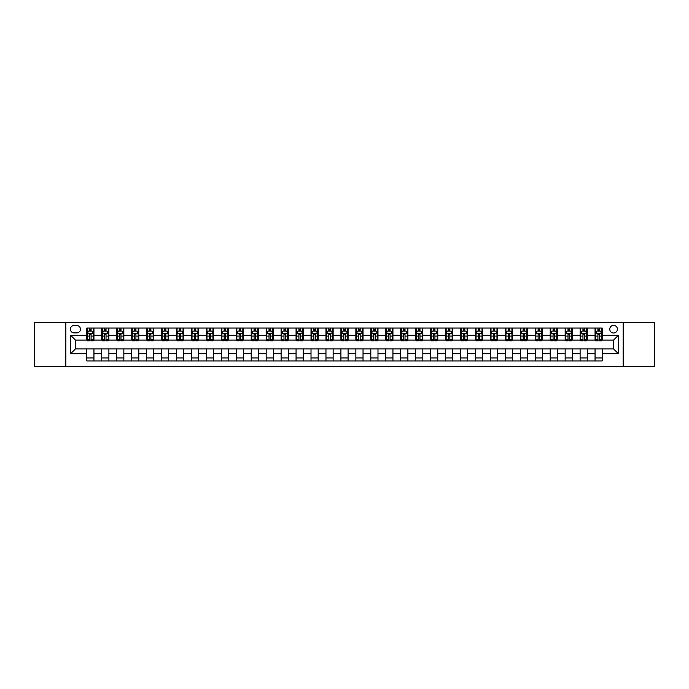 <?xml version="1.0" encoding="UTF-8"?>
<svg xmlns="http://www.w3.org/2000/svg" width="689" height="689" viewBox="0 0 689 689"><rect width="100%" height="100%" fill="white"/><g stroke="black" fill="none" stroke-linecap="round" stroke-linejoin="round"><path stroke-width="1.03" d="M613.589 325.363A3.824 3.824 0 0 0 609.765 329.196A3.824 3.824 0 0 0 613.589 333.02A3.824 3.824 0 0 0 617.413 329.196A3.824 3.824 0 0 0 613.589 325.363M623.157 366.626L654.55 366.626L654.55 322.374L623.157 322.374L623.157 366.626L65.843 366.626L65.843 322.374L34.45 322.374L34.45 366.626L65.843 366.626M74.093 332.899L76.729 332.899A3.703 3.703 0 0 0 80.432 329.196A3.703 3.703 0 0 0 76.729 325.484L74.093 325.484A3.703 3.703 0 0 0 70.39 329.196A3.703 3.703 0 0 0 74.093 332.899M623.157 322.374L65.843 322.374M86.771 353.707L70.631 353.707L70.631 335.293L86.771 335.293L86.771 340.073L75.411 340.073L75.411 348.927L86.771 348.927L86.771 360.941L602.229 360.941L602.229 348.927L613.589 348.927L613.589 340.073L602.229 340.073L602.229 335.293L618.369 335.293L618.369 353.707L602.229 353.707M602.229 335.293L602.229 328.059L86.771 328.059L86.771 335.293M595.055 328.059L595.055 340.073L595.649 340.073M597.923 340.073L599.361 340.073M601.626 340.073L602.229 340.073M595.055 340.073L586.683 340.073M580.104 328.059L580.104 340.073L580.698 340.073M582.972 340.073L584.41 340.073M580.104 340.073L571.732 340.073M565.152 328.059L565.152 340.073L565.747 340.073M568.02 340.073L569.458 340.073M565.152 340.073L556.781 340.073M550.201 328.059L550.201 340.073L550.804 340.073M553.078 340.073L554.507 340.073M550.201 340.073L541.83 340.073M535.258 328.059L535.258 340.073L535.853 340.073M538.126 340.073L539.556 340.073M535.258 340.073L526.878 340.073M520.307 328.059L520.307 340.073L520.901 340.073M523.175 340.073L524.613 340.073M520.307 340.073L511.936 340.073M505.356 328.059L505.356 340.073L505.95 340.073M508.224 340.073L509.662 340.073M505.356 340.073L496.984 340.073M490.404 328.059L490.404 340.073L491.007 340.073M493.272 340.073L494.711 340.073M490.404 340.073L482.033 340.073M475.453 328.059L475.453 340.073L476.056 340.073M478.33 340.073L479.759 340.073M475.453 340.073L467.082 340.073M460.51 328.059L460.51 340.073L461.105 340.073M463.378 340.073L464.817 340.073M460.51 340.073L452.139 340.073M445.559 328.059L445.559 340.073L446.153 340.073M448.427 340.073L449.865 340.073M445.559 340.073L437.188 340.073M430.608 328.059L430.608 340.073L431.211 340.073M433.476 340.073L434.914 340.073M430.608 340.073L422.236 340.073M415.656 328.059L415.656 340.073L416.259 340.073M418.533 340.073L419.963 340.073M415.656 340.073L407.285 340.073M400.714 328.059L400.714 340.073L401.308 340.073M403.582 340.073L405.011 340.073M400.714 340.073L392.334 340.073M385.762 328.059L385.762 340.073L386.357 340.073M388.63 340.073L390.069 340.073M385.762 340.073L377.391 340.073M370.811 328.059L370.811 340.073L371.405 340.073M373.679 340.073L375.117 340.073M370.811 340.073L362.44 340.073M355.86 328.059L355.86 340.073L356.463 340.073M358.728 340.073L360.166 340.073M355.86 340.073L347.489 340.073M340.909 328.059L340.909 340.073L341.511 340.073M343.785 340.073L345.215 340.073M340.909 340.073L332.537 340.073M325.966 328.059L325.966 340.073L326.56 340.073M328.834 340.073L330.272 340.073M325.966 340.073L317.595 340.073M311.015 328.059L311.015 340.073L311.609 340.073M313.883 340.073L315.321 340.073M311.015 340.073L302.643 340.073M296.063 328.059L296.063 340.073L296.666 340.073M298.931 340.073L300.37 340.073M296.063 340.073L287.692 340.073M281.112 328.059L281.112 340.073L281.715 340.073M283.989 340.073L285.418 340.073M281.112 340.073L272.741 340.073M266.169 328.059L266.169 340.073L266.764 340.073M269.037 340.073L270.467 340.073M266.169 340.073L257.789 340.073M251.218 328.059L251.218 340.073L251.812 340.073M254.086 340.073L255.524 340.073M251.218 340.073L242.847 340.073M236.267 328.059L236.267 340.073L236.861 340.073M239.135 340.073L240.573 340.073M236.267 340.073L227.895 340.073M221.315 328.059L221.315 340.073L221.918 340.073M224.183 340.073L225.622 340.073M221.315 340.073L212.944 340.073M206.364 328.059L206.364 340.073L206.967 340.073M209.241 340.073L210.67 340.073M206.364 340.073L197.993 340.073M191.421 328.059L191.421 340.073L192.016 340.073M194.289 340.073L195.728 340.073M191.421 340.073L183.05 340.073M176.47 328.059L176.47 340.073L177.064 340.073M179.338 340.073L180.776 340.073M176.47 340.073L168.099 340.073M161.519 328.059L161.519 340.073L162.122 340.073M164.387 340.073L165.825 340.073M161.519 340.073L153.147 340.073M146.568 328.059L146.568 340.073L147.17 340.073M149.444 340.073L150.874 340.073M146.568 340.073L138.196 340.073M131.625 328.059L131.625 340.073L132.219 340.073M134.493 340.073L135.922 340.073M131.625 340.073L123.253 340.073M116.674 328.059L116.674 340.073L117.268 340.073M119.541 340.073L120.98 340.073M116.674 340.073L108.302 340.073M101.722 328.059L101.722 340.073L102.316 340.073M104.59 340.073L106.028 340.073M101.722 340.073L93.351 340.073M86.771 340.073L87.374 340.073M89.639 340.073L91.077 340.073M86.771 348.927L93.945 348.927L93.945 360.941M602.229 348.927L93.945 348.927M93.945 328.059L93.945 340.073M86.771 331.047L87.374 331.047M89.639 331.047L91.077 331.047M93.351 331.047L93.945 331.047M86.771 357.953L93.945 357.953M101.722 348.927L101.722 360.941M108.896 328.059L108.896 340.073M101.722 331.047L102.316 331.047M104.59 331.047L106.028 331.047M108.302 331.047L108.896 331.047M108.896 348.927L108.896 360.941M101.722 357.953L108.896 357.953M116.674 348.927L116.674 360.941M123.848 348.927L123.848 360.941M116.674 357.953L123.848 357.953M123.848 328.059L123.848 340.073M116.674 331.047L117.268 331.047M119.541 331.047L120.98 331.047M123.253 331.047L123.848 331.047M131.625 348.927L131.625 360.941M138.799 348.927L138.799 360.941M131.625 357.953L138.799 357.953M138.799 328.059L138.799 340.073M131.625 331.047L132.219 331.047M134.493 331.047L135.922 331.047M138.196 331.047L138.799 331.047M146.568 348.927L146.568 360.941M153.742 348.927L153.742 360.941M146.568 357.953L153.742 357.953M153.742 328.059L153.742 340.073M146.568 331.047L147.17 331.047M149.444 331.047L150.874 331.047M153.147 331.047L153.742 331.047M161.519 348.927L161.519 360.941M168.693 348.927L168.693 360.941M161.519 357.953L168.693 357.953M168.693 328.059L168.693 340.073M161.519 331.047L162.122 331.047M164.387 331.047L165.825 331.047M168.099 331.047L168.693 331.047M176.47 348.927L176.47 360.941M183.644 348.927L183.644 360.941M176.47 357.953L183.644 357.953M183.644 328.059L183.644 340.073M176.47 331.047L177.064 331.047M179.338 331.047L180.776 331.047M183.05 331.047L183.644 331.047M191.421 348.927L191.421 360.941M198.596 348.927L198.596 360.941M191.421 357.953L198.596 357.953M198.596 328.059L198.596 340.073M191.421 331.047L192.016 331.047M194.289 331.047L195.728 331.047M197.993 331.047L198.596 331.047M206.364 348.927L206.364 360.941M213.547 348.927L213.547 360.941M206.364 357.953L213.547 357.953M213.547 328.059L213.547 340.073M206.364 331.047L206.967 331.047M209.241 331.047L210.67 331.047M212.944 331.047L213.547 331.047M221.315 348.927L221.315 360.941M228.49 348.927L228.49 360.941M221.315 357.953L228.49 357.953M228.49 328.059L228.49 340.073M221.315 331.047L221.918 331.047M224.183 331.047L225.622 331.047M227.895 331.047L228.49 331.047M236.267 348.927L236.267 360.941M243.441 348.927L243.441 360.941M236.267 357.953L243.441 357.953M243.441 328.059L243.441 340.073M236.267 331.047L236.861 331.047M239.135 331.047L240.573 331.047M242.847 331.047L243.441 331.047M251.218 348.927L251.218 360.941M258.392 348.927L258.392 360.941M251.218 357.953L258.392 357.953M258.392 328.059L258.392 340.073M251.218 331.047L251.812 331.047M254.086 331.047L255.524 331.047M257.789 331.047L258.392 331.047M266.169 348.927L266.169 360.941M273.344 348.927L273.344 360.941M266.169 357.953L273.344 357.953M273.344 328.059L273.344 340.073M266.169 331.047L266.764 331.047M269.037 331.047L270.467 331.047M272.741 331.047L273.344 331.047M281.112 348.927L281.112 360.941M288.286 348.927L288.286 360.941M281.112 357.953L288.286 357.953M288.286 328.059L288.286 340.073M281.112 331.047L281.715 331.047M283.989 331.047L285.418 331.047M287.692 331.047L288.286 331.047M296.063 348.927L296.063 360.941M303.238 348.927L303.238 360.941M296.063 357.953L303.238 357.953M303.238 328.059L303.238 340.073M296.063 331.047L296.666 331.047M298.931 331.047L300.37 331.047M302.643 331.047L303.238 331.047M311.015 348.927L311.015 360.941M318.189 348.927L318.189 360.941M311.015 357.953L318.189 357.953M318.189 328.059L318.189 340.073M311.015 331.047L311.609 331.047M313.883 331.047L315.321 331.047M317.595 331.047L318.189 331.047M325.966 348.927L325.966 360.941M333.14 348.927L333.14 360.941M325.966 357.953L333.14 357.953M333.14 328.059L333.14 340.073M325.966 331.047L326.56 331.047M328.834 331.047L330.272 331.047M332.537 331.047L333.14 331.047M340.909 348.927L340.909 360.941M348.091 348.927L348.091 360.941M340.909 357.953L348.091 357.953M348.091 328.059L348.091 340.073M340.909 331.047L341.511 331.047M343.785 331.047L345.215 331.047M347.489 331.047L348.091 331.047M355.86 348.927L355.86 360.941M363.034 348.927L363.034 360.941M355.86 357.953L363.034 357.953M363.034 328.059L363.034 340.073M355.86 331.047L356.463 331.047M358.728 331.047L360.166 331.047M362.44 331.047L363.034 331.047M370.811 348.927L370.811 360.941M377.985 348.927L377.985 360.941M370.811 357.953L377.985 357.953M377.985 328.059L377.985 340.073M370.811 331.047L371.405 331.047M373.679 331.047L375.117 331.047M377.391 331.047L377.985 331.047M385.762 348.927L385.762 360.941M392.937 348.927L392.937 360.941M385.762 357.953L392.937 357.953M392.937 328.059L392.937 340.073M385.762 331.047L386.357 331.047M388.63 331.047L390.069 331.047M392.334 331.047L392.937 331.047M400.714 348.927L400.714 360.941M407.888 348.927L407.888 360.941M400.714 357.953L407.888 357.953M407.888 328.059L407.888 340.073M400.714 331.047L401.308 331.047M403.582 331.047L405.011 331.047M407.285 331.047L407.888 331.047M415.656 348.927L415.656 360.941M422.831 348.927L422.831 360.941M415.656 357.953L422.831 357.953M422.831 328.059L422.831 340.073M415.656 331.047L416.259 331.047M418.533 331.047L419.963 331.047M422.236 331.047L422.831 331.047M430.608 348.927L430.608 360.941M437.782 348.927L437.782 360.941M430.608 357.953L437.782 357.953M437.782 328.059L437.782 340.073M430.608 331.047L431.211 331.047M433.476 331.047L434.914 331.047M437.188 331.047L437.782 331.047M445.559 348.927L445.559 360.941M452.733 348.927L452.733 360.941M445.559 357.953L452.733 357.953M452.733 328.059L452.733 340.073M445.559 331.047L446.153 331.047M448.427 331.047L449.865 331.047M452.139 331.047L452.733 331.047M460.51 348.927L460.51 360.941M467.685 348.927L467.685 360.941M460.51 357.953L467.685 357.953M467.685 328.059L467.685 340.073M460.51 331.047L461.105 331.047M463.378 331.047L464.817 331.047M467.082 331.047L467.685 331.047M475.453 348.927L475.453 360.941M482.636 348.927L482.636 360.941M475.453 357.953L482.636 357.953M482.636 328.059L482.636 340.073M475.453 331.047L476.056 331.047M478.33 331.047L479.759 331.047M482.033 331.047L482.636 331.047M490.404 348.927L490.404 360.941M497.579 348.927L497.579 360.941M490.404 357.953L497.579 357.953M497.579 328.059L497.579 340.073M490.404 331.047L491.007 331.047M493.272 331.047L494.711 331.047M496.984 331.047L497.579 331.047M505.356 348.927L505.356 360.941M512.53 348.927L512.53 360.941M505.356 357.953L512.53 357.953M512.53 328.059L512.53 340.073M505.356 331.047L505.95 331.047M508.224 331.047L509.662 331.047M511.936 331.047L512.53 331.047M520.307 348.927L520.307 360.941M527.481 348.927L527.481 360.941M520.307 357.953L527.481 357.953M527.481 328.059L527.481 340.073M520.307 331.047L520.901 331.047M523.175 331.047L524.613 331.047M526.878 331.047L527.481 331.047M535.258 348.927L535.258 360.941M542.432 348.927L542.432 360.941M535.258 357.953L542.432 357.953M542.432 328.059L542.432 340.073M535.258 331.047L535.853 331.047M538.126 331.047L539.556 331.047M541.83 331.047L542.432 331.047M550.201 348.927L550.201 360.941M557.375 348.927L557.375 360.941M550.201 357.953L557.375 357.953M557.375 328.059L557.375 340.073M550.201 331.047L550.804 331.047M553.078 331.047L554.507 331.047M556.781 331.047L557.375 331.047M565.152 348.927L565.152 360.941M572.326 348.927L572.326 360.941M565.152 357.953L572.326 357.953M572.326 328.059L572.326 340.073M565.152 331.047L565.747 331.047M568.02 331.047L569.458 331.047M571.732 331.047L572.326 331.047M580.104 348.927L580.104 360.941M587.278 348.927L587.278 360.941M580.104 357.953L587.278 357.953M587.278 328.059L587.278 340.073M580.104 331.047L580.698 331.047M582.972 331.047L584.41 331.047M586.683 331.047L587.278 331.047M595.055 348.927L595.055 360.941M595.055 357.953L602.229 357.953M595.055 331.047L595.649 331.047M597.923 331.047L599.361 331.047M601.626 331.047L602.229 331.047M75.411 340.073L70.631 335.293M75.411 348.927L70.631 353.707M618.369 335.293L613.589 340.073M618.369 353.707L613.589 348.927M91.077 329.609L89.639 329.609M93.351 339.289L91.077 339.289L91.077 340.797L93.351 340.797L93.351 333.493L92.154 331.108L88.571 331.108L87.374 333.493L87.374 340.797L89.639 340.797L89.639 339.289L87.374 339.289M87.374 333.493L87.374 328.059M93.351 333.493L93.351 328.059M89.639 331.108L89.639 328.059M91.077 328.059L91.077 331.108M91.077 339.289L91.077 334.398L89.639 334.398L89.639 339.289M106.028 329.609L104.59 329.609M108.302 339.289L106.028 339.289L106.028 340.797L108.302 340.797L108.302 333.493L107.105 331.108L103.514 331.108L102.316 333.493L102.316 340.797L104.59 340.797L104.59 339.289L102.316 339.289M102.316 333.493L102.316 328.059M108.302 333.493L108.302 328.059M104.59 331.108L104.59 328.059M106.028 328.059L106.028 331.108M106.028 339.289L106.028 334.398L104.59 334.398L104.59 339.289M120.98 329.609L119.541 329.609M123.253 339.289L120.98 339.289L120.98 340.797L123.253 340.797L123.253 333.493L122.056 331.108L118.465 331.108L117.268 333.493L117.268 340.797L119.541 340.797L119.541 339.289L117.268 339.289M117.268 333.493L117.268 328.059M123.253 333.493L123.253 328.059M119.541 331.108L119.541 328.059M120.98 328.059L120.98 331.108M120.98 339.289L120.98 334.398L119.541 334.398L119.541 339.289M135.922 329.609L134.493 329.609M138.196 339.289L135.922 339.289L135.922 340.797L138.196 340.797L138.196 333.493L136.999 331.108L133.416 331.108L132.219 333.493L132.219 340.797L134.493 340.797L134.493 339.289L132.219 339.289M132.219 333.493L132.219 328.059M138.196 333.493L138.196 328.059M134.493 331.108L134.493 328.059M135.922 328.059L135.922 331.108M135.922 339.289L135.922 334.398L134.493 334.398L134.493 339.289M150.874 329.609L149.444 329.609M153.147 339.289L150.874 339.289L150.874 340.797L153.147 340.797L153.147 333.493L151.95 331.108L148.368 331.108L147.17 333.493L147.17 340.797L149.444 340.797L149.444 339.289L147.17 339.289M147.17 333.493L147.17 328.059M153.147 333.493L153.147 328.059M149.444 331.108L149.444 328.059M150.874 328.059L150.874 331.108M150.874 339.289L150.874 334.398L149.444 334.398L149.444 339.289M165.825 329.609L164.387 329.609M168.099 339.289L165.825 339.289L165.825 340.797L168.099 340.797L168.099 333.493L166.902 331.108L163.31 331.108L162.122 333.493L162.122 340.797L164.387 340.797L164.387 339.289L162.122 339.289M162.122 333.493L162.122 328.059M168.099 333.493L168.099 328.059M164.387 331.108L164.387 328.059M165.825 328.059L165.825 331.108M165.825 339.289L165.825 334.398L164.387 334.398L164.387 339.289M180.776 329.609L179.338 329.609M183.05 339.289L180.776 339.289L180.776 340.797L183.05 340.797L183.05 333.493L181.853 331.108L178.262 331.108L177.064 333.493L177.064 340.797L179.338 340.797L179.338 339.289L177.064 339.289M177.064 333.493L177.064 328.059M183.05 333.493L183.05 328.059M179.338 331.108L179.338 328.059M180.776 328.059L180.776 331.108M180.776 339.289L180.776 334.398L179.338 334.398L179.338 339.289M195.728 329.609L194.289 329.609M197.993 339.289L195.728 339.289L195.728 340.797L197.993 340.797L197.993 333.493L196.804 331.108L193.213 331.108L192.016 333.493L192.016 340.797L194.289 340.797L194.289 339.289L192.016 339.289M192.016 333.493L192.016 328.059M197.993 333.493L197.993 328.059M194.289 331.108L194.289 328.059M195.728 328.059L195.728 331.108M195.728 339.289L195.728 334.398L194.289 334.398L194.289 339.289M210.67 329.609L209.241 329.609M212.944 339.289L210.67 339.289L210.67 340.797L212.944 340.797L212.944 333.493L211.747 331.108L208.164 331.108L206.967 333.493L206.967 340.797L209.241 340.797L209.241 339.289L206.967 339.289M206.967 333.493L206.967 328.059M212.944 333.493L212.944 328.059M209.241 331.108L209.241 328.059M210.67 328.059L210.67 331.108M210.67 339.289L210.67 334.398L209.241 334.398L209.241 339.289M225.622 329.609L224.183 329.609M227.895 339.289L225.622 339.289L225.622 340.797L227.895 340.797L227.895 333.493L226.698 331.108L223.107 331.108L221.918 333.493L221.918 340.797L224.183 340.797L224.183 339.289L221.918 339.289M221.918 333.493L221.918 328.059M227.895 333.493L227.895 328.059M224.183 331.108L224.183 328.059M225.622 328.059L225.622 331.108M225.622 339.289L225.622 334.398L224.183 334.398L224.183 339.289M240.573 329.609L239.135 329.609M242.847 339.289L240.573 339.289L240.573 340.797L242.847 340.797L242.847 333.493L241.65 331.108L238.058 331.108L236.861 333.493L236.861 340.797L239.135 340.797L239.135 339.289L236.861 339.289M236.861 333.493L236.861 328.059M242.847 333.493L242.847 328.059M239.135 331.108L239.135 328.059M240.573 328.059L240.573 331.108M240.573 339.289L240.573 334.398L239.135 334.398L239.135 339.289M255.524 329.609L254.086 329.609M257.789 339.289L255.524 339.289L255.524 340.797L257.789 340.797L257.789 333.493L256.601 331.108L253.009 331.108L251.812 333.493L251.812 340.797L254.086 340.797L254.086 339.289L251.812 339.289M251.812 333.493L251.812 328.059M257.789 333.493L257.789 328.059M254.086 331.108L254.086 328.059M255.524 328.059L255.524 331.108M255.524 339.289L255.524 334.398L254.086 334.398L254.086 339.289M270.467 329.609L269.037 329.609M272.741 339.289L270.467 339.289L270.467 340.797L272.741 340.797L272.741 333.493L271.544 331.108L267.961 331.108L266.764 333.493L266.764 340.797L269.037 340.797L269.037 339.289L266.764 339.289M266.764 333.493L266.764 328.059M272.741 333.493L272.741 328.059M269.037 331.108L269.037 328.059M270.467 328.059L270.467 331.108M270.467 339.289L270.467 334.398L269.037 334.398L269.037 339.289M285.418 329.609L283.989 329.609M287.692 339.289L285.418 339.289L285.418 340.797L287.692 340.797L287.692 333.493L286.495 331.108L282.912 331.108L281.715 333.493L281.715 340.797L283.989 340.797L283.989 339.289L281.715 339.289M281.715 333.493L281.715 328.059M287.692 333.493L287.692 328.059M283.989 331.108L283.989 328.059M285.418 328.059L285.418 331.108M285.418 339.289L285.418 334.398L283.989 334.398L283.989 339.289M300.37 329.609L298.931 329.609M302.643 339.289L300.37 339.289L300.37 340.797L302.643 340.797L302.643 333.493L301.446 331.108L297.855 331.108L296.666 333.493L296.666 340.797L298.931 340.797L298.931 339.289L296.666 339.289M296.666 333.493L296.666 328.059M302.643 333.493L302.643 328.059M298.931 331.108L298.931 328.059M300.37 328.059L300.37 331.108M300.37 339.289L300.37 334.398L298.931 334.398L298.931 339.289M315.321 329.609L313.883 329.609M317.595 339.289L315.321 339.289L315.321 340.797L317.595 340.797L317.595 333.493L316.397 331.108L312.806 331.108L311.609 333.493L311.609 340.797L313.883 340.797L313.883 339.289L311.609 339.289M311.609 333.493L311.609 328.059M317.595 333.493L317.595 328.059M313.883 331.108L313.883 328.059M315.321 328.059L315.321 331.108M315.321 339.289L315.321 334.398L313.883 334.398L313.883 339.289M330.272 329.609L328.834 329.609M332.537 339.289L330.272 339.289L330.272 340.797L332.537 340.797L332.537 333.493L331.349 331.108L327.757 331.108L326.56 333.493L326.56 340.797L328.834 340.797L328.834 339.289L326.56 339.289M326.56 333.493L326.56 328.059M332.537 333.493L332.537 328.059M328.834 331.108L328.834 328.059M330.272 328.059L330.272 331.108M330.272 339.289L330.272 334.398L328.834 334.398L328.834 339.289M345.215 329.609L343.785 329.609M347.489 339.289L345.215 339.289L345.215 340.797L347.489 340.797L347.489 333.493L346.291 331.108L342.709 331.108L341.511 333.493L341.511 340.797L343.785 340.797L343.785 339.289L341.511 339.289M341.511 333.493L341.511 328.059M347.489 333.493L347.489 328.059M343.785 331.108L343.785 328.059M345.215 328.059L345.215 331.108M345.215 339.289L345.215 334.398L343.785 334.398L343.785 339.289M360.166 329.609L358.728 329.609M362.44 339.289L360.166 339.289L360.166 340.797L362.44 340.797L362.44 333.493L361.243 331.108L357.651 331.108L356.463 333.493L356.463 340.797L358.728 340.797L358.728 339.289L356.463 339.289M356.463 333.493L356.463 328.059M362.44 333.493L362.44 328.059M358.728 331.108L358.728 328.059M360.166 328.059L360.166 331.108M360.166 339.289L360.166 334.398L358.728 334.398L358.728 339.289M375.117 329.609L373.679 329.609M377.391 339.289L375.117 339.289L375.117 340.797L377.391 340.797L377.391 333.493L376.194 331.108L372.603 331.108L371.405 333.493L371.405 340.797L373.679 340.797L373.679 339.289L371.405 339.289M371.405 333.493L371.405 328.059M377.391 333.493L377.391 328.059M373.679 331.108L373.679 328.059M375.117 328.059L375.117 331.108M375.117 339.289L375.117 334.398L373.679 334.398L373.679 339.289M390.069 329.609L388.63 329.609M392.334 339.289L390.069 339.289L390.069 340.797L392.334 340.797L392.334 333.493L391.145 331.108L387.554 331.108L386.357 333.493L386.357 340.797L388.63 340.797L388.63 339.289L386.357 339.289M386.357 333.493L386.357 328.059M392.334 333.493L392.334 328.059M388.63 331.108L388.63 328.059M390.069 328.059L390.069 331.108M390.069 339.289L390.069 334.398L388.63 334.398L388.63 339.289M405.011 329.609L403.582 329.609M407.285 339.289L405.011 339.289L405.011 340.797L407.285 340.797L407.285 333.493L406.088 331.108L402.505 331.108L401.308 333.493L401.308 340.797L403.582 340.797L403.582 339.289L401.308 339.289M401.308 333.493L401.308 328.059M407.285 333.493L407.285 328.059M403.582 331.108L403.582 328.059M405.011 328.059L405.011 331.108M405.011 339.289L405.011 334.398L403.582 334.398L403.582 339.289M419.963 329.609L418.533 329.609M422.236 339.289L419.963 339.289L419.963 340.797L422.236 340.797L422.236 333.493L421.039 331.108L417.456 331.108L416.259 333.493L416.259 340.797L418.533 340.797L418.533 339.289L416.259 339.289M416.259 333.493L416.259 328.059M422.236 333.493L422.236 328.059M418.533 331.108L418.533 328.059M419.963 328.059L419.963 331.108M419.963 339.289L419.963 334.398L418.533 334.398L418.533 339.289M434.914 329.609L433.476 329.609M437.188 339.289L434.914 339.289L434.914 340.797L437.188 340.797L437.188 333.493L435.991 331.108L432.399 331.108L431.211 333.493L431.211 340.797L433.476 340.797L433.476 339.289L431.211 339.289M431.211 333.493L431.211 328.059M437.188 333.493L437.188 328.059M433.476 331.108L433.476 328.059M434.914 328.059L434.914 331.108M434.914 339.289L434.914 334.398L433.476 334.398L433.476 339.289M449.865 329.609L448.427 329.609M452.139 339.289L449.865 339.289L449.865 340.797L452.139 340.797L452.139 333.493L450.942 331.108L447.35 331.108L446.153 333.493L446.153 340.797L448.427 340.797L448.427 339.289L446.153 339.289M446.153 333.493L446.153 328.059M452.139 333.493L452.139 328.059M448.427 331.108L448.427 328.059M449.865 328.059L449.865 331.108M449.865 339.289L449.865 334.398L448.427 334.398L448.427 339.289M464.817 329.609L463.378 329.609M467.082 339.289L464.817 339.289L464.817 340.797L467.082 340.797L467.082 333.493L465.893 331.108L462.302 331.108L461.105 333.493L461.105 340.797L463.378 340.797L463.378 339.289L461.105 339.289M461.105 333.493L461.105 328.059M467.082 333.493L467.082 328.059M463.378 331.108L463.378 328.059M464.817 328.059L464.817 331.108M464.817 339.289L464.817 334.398L463.378 334.398L463.378 339.289M479.759 329.609L478.33 329.609M482.033 339.289L479.759 339.289L479.759 340.797L482.033 340.797L482.033 333.493L480.836 331.108L477.253 331.108L476.056 333.493L476.056 340.797L478.33 340.797L478.33 339.289L476.056 339.289M476.056 333.493L476.056 328.059M482.033 333.493L482.033 328.059M478.33 331.108L478.33 328.059M479.759 328.059L479.759 331.108M479.759 339.289L479.759 334.398L478.33 334.398L478.33 339.289M494.711 329.609L493.272 329.609M496.984 339.289L494.711 339.289L494.711 340.797L496.984 340.797L496.984 333.493L495.787 331.108L492.196 331.108L491.007 333.493L491.007 340.797L493.272 340.797L493.272 339.289L491.007 339.289M491.007 333.493L491.007 328.059M496.984 333.493L496.984 328.059M493.272 331.108L493.272 328.059M494.711 328.059L494.711 331.108M494.711 339.289L494.711 334.398L493.272 334.398L493.272 339.289M509.662 329.609L508.224 329.609M511.936 339.289L509.662 339.289L509.662 340.797L511.936 340.797L511.936 333.493L510.738 331.108L507.147 331.108L505.95 333.493L505.95 340.797L508.224 340.797L508.224 339.289L505.95 339.289M505.95 333.493L505.95 328.059M511.936 333.493L511.936 328.059M508.224 331.108L508.224 328.059M509.662 328.059L509.662 331.108M509.662 339.289L509.662 334.398L508.224 334.398L508.224 339.289M524.613 329.609L523.175 329.609M526.878 339.289L524.613 339.289L524.613 340.797L526.878 340.797L526.878 333.493L525.69 331.108L522.098 331.108L520.901 333.493L520.901 340.797L523.175 340.797L523.175 339.289L520.901 339.289M520.901 333.493L520.901 328.059M526.878 333.493L526.878 328.059M523.175 331.108L523.175 328.059M524.613 328.059L524.613 331.108M524.613 339.289L524.613 334.398L523.175 334.398L523.175 339.289M539.556 329.609L538.126 329.609M541.83 339.289L539.556 339.289L539.556 340.797L541.83 340.797L541.83 333.493L540.632 331.108L537.05 331.108L535.853 333.493L535.853 340.797L538.126 340.797L538.126 339.289L535.853 339.289M535.853 333.493L535.853 328.059M541.83 333.493L541.83 328.059M538.126 331.108L538.126 328.059M539.556 328.059L539.556 331.108M539.556 339.289L539.556 334.398L538.126 334.398L538.126 339.289M554.507 329.609L553.078 329.609M556.781 339.289L554.507 339.289L554.507 340.797L556.781 340.797L556.781 333.493L555.584 331.108L552.001 331.108L550.804 333.493L550.804 340.797L553.078 340.797L553.078 339.289L550.804 339.289M550.804 333.493L550.804 328.059M556.781 333.493L556.781 328.059M553.078 331.108L553.078 328.059M554.507 328.059L554.507 331.108M554.507 339.289L554.507 334.398L553.078 334.398L553.078 339.289M569.458 329.609L568.02 329.609M571.732 339.289L569.458 339.289L569.458 340.797L571.732 340.797L571.732 333.493L570.535 331.108L566.944 331.108L565.747 333.493L565.747 340.797L568.02 340.797L568.02 339.289L565.747 339.289M565.747 333.493L565.747 328.059M571.732 333.493L571.732 328.059M568.02 331.108L568.02 328.059M569.458 328.059L569.458 331.108M569.458 339.289L569.458 334.398L568.02 334.398L568.02 339.289M584.41 329.609L582.972 329.609M586.683 339.289L584.41 339.289L584.41 340.797L586.683 340.797L586.683 333.493L585.486 331.108L581.895 331.108L580.698 333.493L580.698 340.797L582.972 340.797L582.972 339.289L580.698 339.289M580.698 333.493L580.698 328.059M586.683 333.493L586.683 328.059M582.972 331.108L582.972 328.059M584.41 328.059L584.41 331.108M584.41 339.289L584.41 334.398L582.972 334.398L582.972 339.289M599.361 329.609L597.923 329.609M601.626 339.289L599.361 339.289L599.361 340.797L601.626 340.797L601.626 333.493L600.429 331.108L596.846 331.108L595.649 333.493L595.649 340.797L597.923 340.797L597.923 339.289L595.649 339.289M595.649 333.493L595.649 328.059M601.626 333.493L601.626 328.059M597.923 331.108L597.923 328.059M599.361 328.059L599.361 331.108M599.361 339.289L599.361 334.398L597.923 334.398L597.923 339.289M101.722 353.707L93.945 353.707M101.722 335.293L93.945 335.293M116.674 335.293L108.896 335.293M116.674 353.707L108.896 353.707M131.625 335.293L123.848 335.293M131.625 353.707L123.848 353.707M146.568 335.293L138.799 335.293M146.568 353.707L138.799 353.707M161.519 335.293L153.742 335.293M161.519 353.707L153.742 353.707M176.47 335.293L168.693 335.293M176.47 353.707L168.693 353.707M191.421 335.293L183.644 335.293M191.421 353.707L183.644 353.707M206.364 335.293L198.596 335.293M206.364 353.707L198.596 353.707M221.315 335.293L213.547 335.293M221.315 353.707L213.547 353.707M236.267 335.293L228.49 335.293M236.267 353.707L228.49 353.707M251.218 335.293L243.441 335.293M251.218 353.707L243.441 353.707M266.169 335.293L258.392 335.293M266.169 353.707L258.392 353.707M281.112 335.293L273.344 335.293M281.112 353.707L273.344 353.707M296.063 335.293L288.286 335.293M296.063 353.707L288.286 353.707M311.015 335.293L303.238 335.293M311.015 353.707L303.238 353.707M325.966 335.293L318.189 335.293M325.966 353.707L318.189 353.707M340.909 335.293L333.14 335.293M340.909 353.707L333.14 353.707M355.86 335.293L348.091 335.293M355.86 353.707L348.091 353.707M370.811 335.293L363.034 335.293M370.811 353.707L363.034 353.707M385.762 335.293L377.985 335.293M385.762 353.707L377.985 353.707M400.714 335.293L392.937 335.293M400.714 353.707L392.937 353.707M415.656 335.293L407.888 335.293M415.656 353.707L407.888 353.707M430.608 335.293L422.831 335.293M430.608 353.707L422.831 353.707M445.559 335.293L437.782 335.293M445.559 353.707L437.782 353.707M460.51 335.293L452.733 335.293M460.51 353.707L452.733 353.707M475.453 335.293L467.685 335.293M475.453 353.707L467.685 353.707M490.404 335.293L482.636 335.293M490.404 353.707L482.636 353.707M505.356 335.293L497.579 335.293M505.356 353.707L497.579 353.707M520.307 335.293L512.53 335.293M520.307 353.707L512.53 353.707M535.258 335.293L527.481 335.293M535.258 353.707L527.481 353.707M550.201 335.293L542.432 335.293M550.201 353.707L542.432 353.707M565.152 335.293L557.375 335.293M565.152 353.707L557.375 353.707M580.104 335.293L572.326 335.293M580.104 353.707L572.326 353.707M595.055 335.293L587.278 335.293M595.055 353.707L587.278 353.707M93.316 333.442L87.4 333.442M87.374 331.245L88.493 331.245M92.223 331.245L93.351 331.245M89.639 336.086L87.374 336.086M93.351 336.086L91.077 336.086M91.077 330.375L89.639 330.375M108.268 333.442L102.351 333.442M102.316 331.245L103.445 331.245M107.174 331.245L108.302 331.245M104.59 336.086L102.316 336.086M108.302 336.086L106.028 336.086M106.028 330.375L104.59 330.375M123.219 333.442L117.302 333.442M117.268 331.245L118.396 331.245M122.125 331.245L123.253 331.245M119.541 336.086L117.268 336.086M123.253 336.086L120.98 336.086M120.98 330.375L119.541 330.375M138.17 333.442L132.245 333.442M132.219 331.245L133.347 331.245M137.077 331.245L138.196 331.245M134.493 336.086L132.219 336.086M138.196 336.086L135.922 336.086M135.922 330.375L134.493 330.375M153.122 333.442L147.196 333.442M147.17 331.245L148.29 331.245M152.028 331.245L153.147 331.245M149.444 336.086L147.17 336.086M153.147 336.086L150.874 336.086M150.874 330.375L149.444 330.375M168.064 333.442L162.148 333.442M162.122 331.245L163.241 331.245M166.971 331.245L168.099 331.245M164.387 336.086L162.122 336.086M168.099 336.086L165.825 336.086M165.825 330.375L164.387 330.375M183.016 333.442L177.099 333.442M177.064 331.245L178.193 331.245M181.922 331.245L183.05 331.245M179.338 336.086L177.064 336.086M183.05 336.086L180.776 336.086M180.776 330.375L179.338 330.375M197.967 333.442L192.05 333.442M192.016 331.245L193.144 331.245M196.873 331.245L197.993 331.245M194.289 336.086L192.016 336.086M197.993 336.086L195.728 336.086M195.728 330.375L194.289 330.375M212.918 333.442L206.993 333.442M206.967 331.245L208.087 331.245M211.824 331.245L212.944 331.245M209.241 336.086L206.967 336.086M212.944 336.086L210.67 336.086M210.67 330.375L209.241 330.375M227.861 333.442L221.944 333.442M221.918 331.245L223.038 331.245M226.767 331.245L227.895 331.245M224.183 336.086L221.918 336.086M227.895 336.086L225.622 336.086M225.622 330.375L224.183 330.375M242.812 333.442L236.895 333.442M236.861 331.245L237.989 331.245M241.718 331.245L242.847 331.245M239.135 336.086L236.861 336.086M242.847 336.086L240.573 336.086M240.573 330.375L239.135 330.375M257.764 333.442L251.847 333.442M251.812 331.245L252.941 331.245M256.67 331.245L257.789 331.245M254.086 336.086L251.812 336.086M257.789 336.086L255.524 336.086M255.524 330.375L254.086 330.375M272.715 333.442L266.789 333.442M266.764 331.245L267.883 331.245M271.621 331.245L272.741 331.245M269.037 336.086L266.764 336.086M272.741 336.086L270.467 336.086M270.467 330.375L269.037 330.375M287.666 333.442L281.741 333.442M281.715 331.245L282.834 331.245M286.572 331.245L287.692 331.245M283.989 336.086L281.715 336.086M287.692 336.086L285.418 336.086M285.418 330.375L283.989 330.375M302.609 333.442L296.692 333.442M296.666 331.245L297.786 331.245M301.515 331.245L302.643 331.245M298.931 336.086L296.666 336.086M302.643 336.086L300.37 336.086M300.37 330.375L298.931 330.375M317.56 333.442L311.643 333.442M311.609 331.245L312.737 331.245M316.466 331.245L317.595 331.245M313.883 336.086L311.609 336.086M317.595 336.086L315.321 336.086M315.321 330.375L313.883 330.375M332.511 333.442L326.595 333.442M326.56 331.245L327.688 331.245M331.418 331.245L332.537 331.245M328.834 336.086L326.56 336.086M332.537 336.086L330.272 336.086M330.272 330.375L328.834 330.375M347.463 333.442L341.537 333.442M341.511 331.245L342.631 331.245M346.369 331.245L347.489 331.245M343.785 336.086L341.511 336.086M347.489 336.086L345.215 336.086M345.215 330.375L343.785 330.375M362.405 333.442L356.489 333.442M356.463 331.245L357.582 331.245M361.312 331.245L362.44 331.245M358.728 336.086L356.463 336.086M362.44 336.086L360.166 336.086M360.166 330.375L358.728 330.375M377.357 333.442L371.44 333.442M371.405 331.245L372.534 331.245M376.263 331.245L377.391 331.245M373.679 336.086L371.405 336.086M377.391 336.086L375.117 336.086M375.117 330.375L373.679 330.375M392.308 333.442L386.391 333.442M386.357 331.245L387.485 331.245M391.214 331.245L392.334 331.245M388.63 336.086L386.357 336.086M392.334 336.086L390.069 336.086M390.069 330.375L388.63 330.375M407.259 333.442L401.334 333.442M401.308 331.245L402.428 331.245M406.166 331.245L407.285 331.245M403.582 336.086L401.308 336.086M407.285 336.086L405.011 336.086M405.011 330.375L403.582 330.375M422.211 333.442L416.285 333.442M416.259 331.245L417.379 331.245M421.117 331.245L422.236 331.245M418.533 336.086L416.259 336.086M422.236 336.086L419.963 336.086M419.963 330.375L418.533 330.375M437.153 333.442L431.236 333.442M431.211 331.245L432.33 331.245M436.059 331.245L437.188 331.245M433.476 336.086L431.211 336.086M437.188 336.086L434.914 336.086M434.914 330.375L433.476 330.375M452.105 333.442L446.188 333.442M446.153 331.245L447.282 331.245M451.011 331.245L452.139 331.245M448.427 336.086L446.153 336.086M452.139 336.086L449.865 336.086M449.865 330.375L448.427 330.375M467.056 333.442L461.139 333.442M461.105 331.245L462.233 331.245M465.962 331.245L467.082 331.245M463.378 336.086L461.105 336.086M467.082 336.086L464.817 336.086M464.817 330.375L463.378 330.375M482.007 333.442L476.082 333.442M476.056 331.245L477.176 331.245M480.913 331.245L482.033 331.245M478.33 336.086L476.056 336.086M482.033 336.086L479.759 336.086M479.759 330.375L478.33 330.375M496.95 333.442L491.033 333.442M491.007 331.245L492.127 331.245M495.856 331.245L496.984 331.245M493.272 336.086L491.007 336.086M496.984 336.086L494.711 336.086M494.711 330.375L493.272 330.375M511.901 333.442L505.984 333.442M505.95 331.245L507.078 331.245M510.807 331.245L511.936 331.245M508.224 336.086L505.95 336.086M511.936 336.086L509.662 336.086M509.662 330.375L508.224 330.375M526.852 333.442L520.936 333.442M520.901 331.245L522.029 331.245M525.759 331.245L526.878 331.245M523.175 336.086L520.901 336.086M526.878 336.086L524.613 336.086M524.613 330.375L523.175 330.375M541.804 333.442L535.878 333.442M535.853 331.245L536.972 331.245M540.71 331.245L541.83 331.245M538.126 336.086L535.853 336.086M541.83 336.086L539.556 336.086M539.556 330.375L538.126 330.375M556.755 333.442L550.83 333.442M550.804 331.245L551.923 331.245M555.653 331.245L556.781 331.245M553.078 336.086L550.804 336.086M556.781 336.086L554.507 336.086M554.507 330.375L553.078 330.375M571.698 333.442L565.781 333.442M565.747 331.245L566.875 331.245M570.604 331.245L571.732 331.245M568.02 336.086L565.747 336.086M571.732 336.086L569.458 336.086M569.458 330.375L568.02 330.375M586.649 333.442L580.732 333.442M580.698 331.245L581.826 331.245M585.555 331.245L586.683 331.245M582.972 336.086L580.698 336.086M586.683 336.086L584.41 336.086M584.41 330.375L582.972 330.375M601.6 333.442L595.684 333.442M595.649 331.245L596.777 331.245M600.507 331.245L601.626 331.245M597.923 336.086L595.649 336.086M601.626 336.086L599.361 336.086M599.361 330.375L597.923 330.375"/></g></svg>
